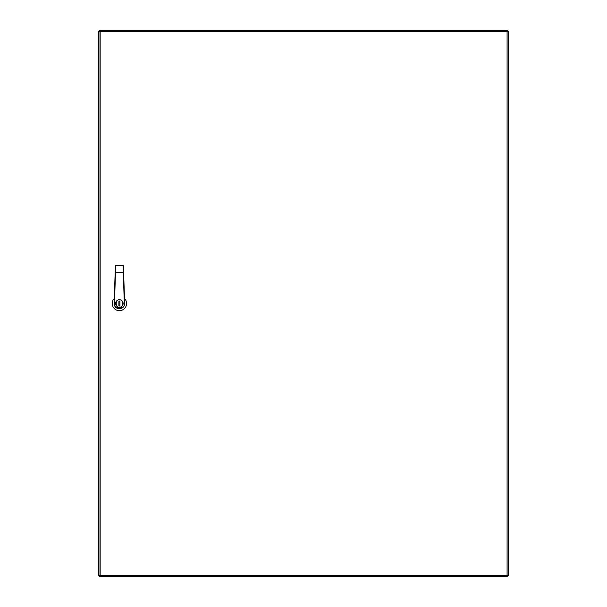 <?xml version="1.0" encoding="UTF-8"?>
<svg xmlns="http://www.w3.org/2000/svg" width="607" height="607" viewBox="0 0 607 607"><rect width="100%" height="100%" fill="white"/><g stroke="black" fill="none" stroke-linecap="round" stroke-linejoin="round"><path stroke-width="0.91" d="M507.498 31.344L507.088 31.754L507.498 30.525L99.768 30.525L100.17 31.754L98.941 31.344L98.941 575.656L100.17 575.246L99.768 576.475L507.498 576.475L507.088 575.246L508.317 575.656L508.317 31.344L507.498 31.344M507.088 575.246L507.088 31.754L100.17 31.754L100.17 575.246L507.088 575.246L507.498 575.96M507.095 575.246L507.801 575.656M507.095 31.754L507.801 31.344M99.457 575.656L100.17 575.246L99.768 575.96M99.768 31.04L100.17 31.754L99.457 31.344M507.088 31.754L507.498 31.04M99.457 30.35L99.457 31.169L100.14 31.579L99.457 30.35L507.543 30.35L507.27 31.169M507.543 31.443L508.363 31.169L507.27 31.443L507.543 30.35M507.27 575.831L507.543 576.65L99.457 576.65L100.14 575.421L99.457 575.831L99.457 576.65M507.543 576.65L507.27 575.557L508.363 575.831L508.363 31.169M99.73 31.443L98.638 31.169L98.638 575.831L99.73 575.557M98.638 31.169L99.457 31.443M508.363 575.831L507.543 575.557M99.457 575.557L98.638 575.831M507.27 31.443L507.133 31.852M119.389 307.248A3.756 3.756 0 0 1 115.634 303.492A3.756 3.756 0 0 1 119.389 299.737A3.756 3.756 0 0 1 123.145 303.492A3.756 3.756 0 0 1 119.389 307.248M124.685 303.492L124.344 303.492C126.104 309.373 112.682 309.373 114.442 303.492L115.52 272.414L123.6 272.406L123.365 265.638L124.685 303.492A5.288 5.288 0 0 1 119.389 308.788A5.288 5.288 0 0 1 114.101 303.492L115.421 265.638L115.52 272.414L115.762 265.312L123.024 265.312L115.762 265.312M114.268 298.477A7.17 7.17 0 0 0 119.389 310.663A7.17 7.17 0 0 0 124.511 298.477M124.344 303.409L123.024 265.312M118.881 301.163L118.881 305.829L119.905 305.829L119.905 301.163L118.881 301.163M119.389 307.021C115.201 308.28 115.201 298.712 119.389 299.964C123.578 298.712 123.578 308.28 119.389 307.021"/></g></svg>
